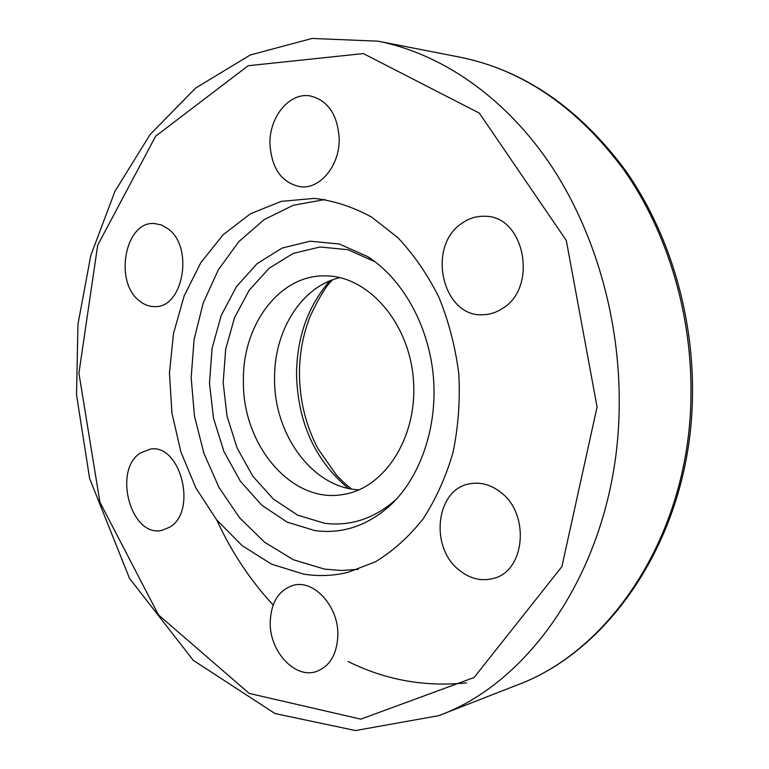 <?xml version="1.0" encoding="UTF-8"?>
<svg xmlns="http://www.w3.org/2000/svg" width="769" height="769" viewBox="0 0 769 769"><rect width="100%" height="100%" fill="white"/><g stroke="black" fill="none" stroke-linecap="round" stroke-linejoin="round"><path stroke-width="1.15" d="M359.036 489.815C312.618 488.084 273.677 434.283 274.571 378.252C274.043 330.708 301.602 286.308 339.927 277.628M243.408 380.77C242.427 325.354 278.984 275.206 324.556 275.869C366.784 275.139 408.368 320.99 413.27 377.973C418.634 434.927 385.903 487.469 344.233 494.294C292.143 504.839 242.11 445.068 243.408 380.77M500.35 492.025C530.379 513.625 525.285 571.53 493.131 578.499C481.096 581.518 469.724 578.682 459.026 569.992C429.054 546.788 436.186 488.594 470.099 483.749C480.635 481.903 490.718 484.662 500.35 492.025M337.879 635.175C337.043 654.179 329.891 666.29 316.415 671.5C294.969 679.219 269.419 651.276 270.207 622.294C270.996 602.454 278.686 590.14 293.268 585.344C313.81 579.211 338.658 606.299 337.879 635.175M169.689 527.188L161.855 530.37C131.047 537.781 112.61 470.484 140.294 453.056L150.013 449.183C180.417 442.944 197.912 511.193 169.689 527.188M139.256 300.737C113.716 281.502 125.222 220.818 154.463 223.529L161.471 224.99L168.075 228.826C194.086 247.099 183.224 308.244 154.761 306.591C149.205 306.668 144.034 304.707 139.256 300.737M461.977 223.25C469.061 218.252 476.742 215.935 485.008 216.281C524.756 215.733 538.415 287.721 502.272 308.6C496.418 312.397 490.209 314.425 483.643 314.704C442.636 318.251 425.939 246.464 461.977 223.25M269.929 143.553C269.352 116.926 289.384 92.357 309.926 95.875C328.007 100.249 337.774 114.687 339.206 139.189C339.6 165.498 320.375 188.914 301.063 186.857C281.867 183.272 271.486 168.844 269.929 143.553M358.248 569.339L341.311 570.502L324.451 569.108L293.325 559.726L264.642 542.251L239.592 517.806L219.098 487.681L203.891 453.287L194.47 416.096L191.164 377.617L194.096 339.389L203.227 302.957L218.3 269.861L238.842 241.62L264.151 219.646L293.268 205.265L324.941 199.527M303.495 574.078L271.486 564.129L242.1 545.615L216.57 519.757L195.903 487.988L180.84 451.845L171.92 412.924L169.449 372.869L173.534 333.352L184.108 296.046L200.844 262.623L223.202 234.699L250.367 213.83L281.214 201.363L314.329 198.383C333.804 200.651 352.875 206.88 371.542 217.06L397.727 237.534C413.818 254.597 427.574 274.571 439.012 297.468C448.808 321.653 455.402 347.117 458.805 373.878C460.237 400.803 458.295 427.045 452.979 452.585C445.818 477.155 435.85 499.273 423.065 518.931C408.954 536.762 393.113 551.027 375.551 561.726L348.001 572.357C333.179 575.914 318.337 576.481 303.495 574.078M315.04 530.629L287.106 522.103L261.72 505.156L240.303 481.125L223.971 451.595L213.532 418.355L209.495 383.298L212.071 348.367L221.184 315.511L236.439 286.664L257.115 263.632L282.146 248.041L310.099 241.206L339.254 243.975L367.611 256.567C402.514 278.811 428.708 325.393 433.322 376.166C437.859 426.958 420.403 477.472 390.037 505.589C367.274 525.842 342.272 534.186 315.04 530.629M396.525 499.052L396.458 499.11C374.686 518.498 350.741 526.554 324.614 523.266L297.795 515.22L273.399 499.11L252.799 476.174L237.083 447.962L227.047 416.173L223.173 382.626L225.682 349.203L234.487 317.789L249.194 290.23L269.102 268.266L293.162 253.434L320 246.993L347.944 249.704L375.166 261.844M329.69 280.954C308.023 306.072 296.969 337.033 296.526 373.849C297.641 422.2 314.925 460.371 348.367 488.373M216.896 520.344C231.517 552.046 250.261 580.278 273.158 605.03M348.03 661.475C385.317 679.998 424.805 687.13 466.485 682.872M690.947 396.746C689.399 533.35 611.307 650.67 516.672 685.217C613.066 649.834 690.947 531.965 692.465 396.237C693.888 314.771 669.049 232.411 625.572 170.574C579.124 108.025 523.968 70.229 460.112 57.204C522.939 69.883 577.567 107.487 623.995 169.987C667.415 231.902 692.398 314.8 690.947 396.746M619.199 406.782C620.468 318.174 593.995 228.393 548.46 161.701C502.609 95.231 440.108 53.426 378.002 41.17L312.089 38.45L250.271 54.984L195.605 88.05L150.109 134.537L114.946 191.318L90.8 255.452L77.967 324.182L76.535 394.882L89.637 478.568L129.519 578.403L193.298 660.36L275.042 713.555L355.509 730.55L438.743 715.66C536.454 680.219 617.988 554.612 619.199 406.782M597.071 406.945L561.908 566.609L474.089 677.508L360.805 719.15L249.166 693.407L158.501 614.95L99.922 502.215L78.919 373.205L97.682 245.224L155.655 136.19L248.166 65.73L363.333 53.58L479.327 113.11L566.292 240.457L597.071 406.945M351.5 488.978C346.386 484.816 344.406 483.451 336.341 474.915L318.068 448.865C305.86 425.69 299.65 400.505 299.429 373.292C299.545 353.086 303.149 334.063 310.215 316.222C319.077 297.343 326.556 285.203 332.66 279.801M375.089 261.787L367.611 256.567M396.458 499.11L390.037 505.589M460.112 57.204L378.002 41.17M516.672 685.217L438.743 715.66"/></g></svg>
